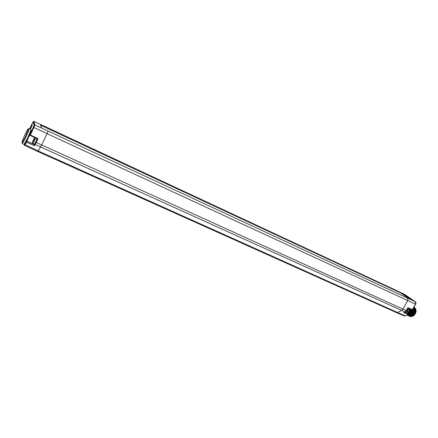 <?xml version="1.0" encoding="UTF-8"?>
<svg xmlns="http://www.w3.org/2000/svg" width="438" height="438" viewBox="0 0 438 438"><rect width="100%" height="100%" fill="white"/><g stroke="black" fill="none" stroke-linecap="round" stroke-linejoin="round"><path stroke-width="0.66" d="M48.027 131.099L47.063 133.645L407.723 300.55L407.838 298.278L41.583 128.082L40.28 124.37L46.603 127.255L396.79 290.651L400.726 292.551L411.523 299.937L407.718 298.212M22.278 142.887L22.25 143.554L23.871 144.321L24.21 144.097L24.293 144.677L24.676 144.272L26.795 141.195L27.265 138.66L28.426 136.108C30.184 132.068 30.972 129.774 30.802 129.221L29.16 128.504L28.585 129.035M29.702 134.137L31.333 130.568L28.426 136.108M29.779 128.772L30.665 127.283L30.085 128.909M30.134 128.931L32.226 124.753L30.545 129.111M27.265 138.66L24.21 144.097M22.25 143.554L25.902 137.269C27.791 133.174 28.892 130.365 29.193 128.838L29.16 128.504M29.718 134.192L30.113 135.43L37.23 138.835L38.029 138.654L30.381 134.997L30.118 135.435L37.23 138.835M405.073 311.9L403.622 312.524L404.958 311.878L406.25 310.553L407.86 307.662L412.437 309.633L412.021 309.869L407.816 308.056L412.021 309.869L412.585 309.682M408.605 309.305L407.608 311.248C407.515 312.951 407.641 313.756 407.992 313.657C406.897 311.845 407.384 310.214 409.448 308.763M407.439 311.566L407.608 311.248M409.815 308.921L408.906 311.177L407.57 313.011M409.869 308.943L408.988 311.155L407.581 313.039M40.559 125.208L400.611 292.896L409.59 299.05M37.225 138.83L34.175 144.907L34.416 145.679L26.663 142.295L26.275 141.622L27.041 141.25C27.523 139.393 28.448 137.329 29.806 135.046M34.241 144.184L34.175 144.907M34.317 144.19L34.339 144.228C35.237 143.149 36.124 141.315 36.995 138.72M407.86 307.662L407.762 308.034M408.068 313.712L408.03 314.604L408.298 313.876L404.619 312.124M24.599 145.432L27.057 141.354L34.268 144.502M33.846 139.547L32.768 141.764L33.846 139.547M40.63 125.06L41.632 128.104M407.745 313.389L409.437 311.259L410.209 309.086M410.171 309.069L409.399 311.243L407.723 313.356M412.103 309.896L411.326 312.119L409.738 314.15L407.137 315.114M410.817 309.348L410.039 311.538L408.178 313.794M411.463 309.628L410.68 311.829L408.435 314.342M407.121 315.119L409.738 314.199L411.359 312.135L412.147 309.901M407.871 315.535L411.052 314.747L412.64 312.716L413.532 309.524L413.434 308.16M407.236 315.245L410.401 314.473L411.999 312.425L412.903 309.118M408.419 314.391L410.718 311.845L411.496 309.639M413.406 308.204L412.601 312.699C411.129 315.141 409.53 316.077 407.805 315.502L407.564 315.365M413.757 307.58C414.397 309.195 414.222 310.996 413.242 312.989C411.764 315.431 410.165 316.362 408.446 315.793L408.205 315.656M412.859 309.19L411.961 312.409C410.488 314.851 408.889 315.787 407.17 315.218L407.05 315.152M414.085 306.994L415.443 310.476L413.018 315.568L409.782 316.395M409.119 316.094L412.366 315.294L413.915 313.301L414.808 310.159L413.981 307.175M408.512 315.82L411.709 315.021L413.28 313.011L414.173 309.841L413.773 307.553M415.667 310.29L413.603 315.179L412.788 315.765M413.97 307.191C415.065 308.812 415.038 310.838 413.883 313.285C412.404 315.721 410.806 316.652 409.081 316.077L408.84 315.94M409.475 316.231L409.716 316.367C413.187 318.349 417.715 309.157 414.08 307M413.603 315.179C415.465 313.099 416.045 310.898 415.339 308.576L414.879 307.832M415.257 308.401C416.368 309.737 416.368 311.538 415.268 313.811C414.282 315.453 413.127 316.302 411.797 316.351M408.211 313.816L410.077 311.555L410.855 309.365M25.338 136.93L28.404 129.09C28.317 128.235 27.172 130.086 24.971 134.647C22.475 140.155 21.544 142.826 22.179 142.662L25.338 136.93M30.43 129.062L32.182 125.41M34.766 143.905L35.352 144.168M33.326 127.206L34.065 125.241L34.854 124.972L33.896 127.535L30.381 134.997L29.817 134.663L33.326 127.206L47.063 133.645L41.703 144.962L402.993 309.08L407.723 300.55L415.492 304.136L412.437 309.633L415.64 304.191M34.065 125.241L33.135 121.72L33.89 121.452L34.854 124.972L41.468 127.978M415.498 301.87L411.523 299.937M404.597 294.418L415.394 301.787L415.651 304.175C416.133 302.795 416.067 302.006 415.448 301.82M400.365 292.781L400.546 292.453M40.285 124.37L33.89 121.452L40.291 124.387M30.118 135.435L29.833 134.69L34.657 124.918L33.748 121.567M46.598 127.272L396.664 290.608L46.598 127.266M33.135 121.72L29.669 128.723M29.713 134.181L29.806 134.778M24.676 144.272L26.795 141.195L34.235 144.359M26.258 141.518L27.129 138.901M35.664 142.131L36.228 142.47L38.029 138.654M36.228 142.47L41.703 144.962L40.624 146.971L401.679 310.427L402.993 309.08L406.409 310.591L404.958 311.878L401.679 310.427L397.485 312.48L38.106 150.913L37.619 151.444L24.616 145.476L24.654 144.447L38.106 150.913L40.624 146.971L35.177 144.463L36.228 142.47M404.323 294.276L400.726 292.551M400.474 292.836L400.655 292.507M24.293 144.677L24.462 145.35M34.788 143.79L34.208 144.721M37.252 138.841L34.772 143.954L35.177 144.463L34.416 145.679M404.701 312.08L407.986 313.652M396.324 312.546L397.485 312.48L405.298 315.913L404.175 315.973L396.33 312.551L37.619 151.444M403.622 312.524L408.03 314.604L405.298 315.913L408.145 314.626M407.658 308.347C407.69 310.766 406.793 311.976 404.958 311.987L404.926 311.971M32.79 143.494L32.812 143.538C33.721 142.416 34.607 140.571 35.473 137.992M34.482 138.123C33.682 139.109 32.987 140.576 32.401 142.531C33.206 141.551 33.896 140.083 34.482 138.123M409.738 314.15L409.399 313.635M48.027 131.082L407.811 298.256M28.328 136.377L29.806 134.784M408.435 309.65L409.519 308.79M404.553 294.385L400.639 292.496M415.416 301.798L404.581 294.407M406.409 310.591L407.827 308.04M408.282 314.566L408.298 313.876M404.285 316.017L405.413 315.94M405.046 312.026C405.758 313.137 408.577 310.301 407.712 308.253M34.339 144.228L32.812 143.538C31.35 144.595 34.657 138.331 35.007 137.773M28.404 129.09L29.193 128.838M22.179 142.662L22.502 143.423M34.492 144.266L35.117 144.562"/></g></svg>
